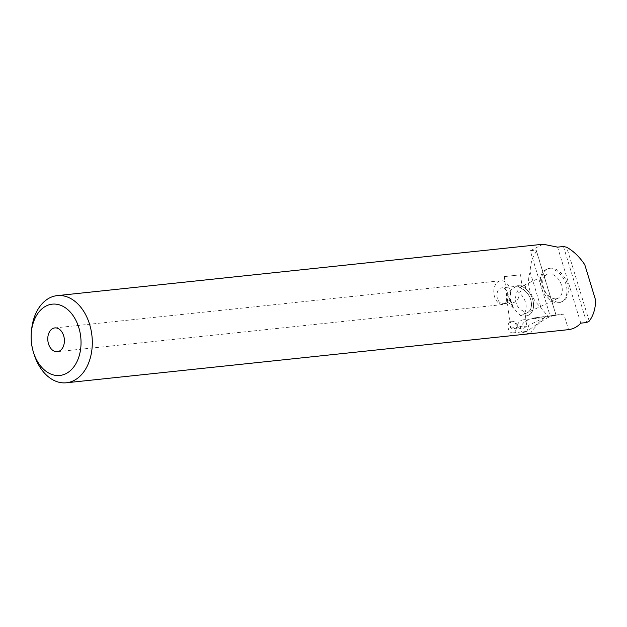 <?xml version="1.0" encoding="UTF-8"?>
<svg xmlns="http://www.w3.org/2000/svg" width="627" height="627" viewBox="0 0 627 627"><rect width="100%" height="100%" fill="white"/><g stroke="black" fill="none" stroke-linecap="round" stroke-linejoin="round"><path stroke-width="0.47" stroke-dasharray="3.13 2.35" d="M524.815 313.555L525.473 315.953A15.934 10.753 -115.2 0 0 526.265 315.89A15.934 10.753 -115.2 0 0 528.451 315.248A15.934 10.753 -115.2 0 0 532.182 298.123A15.934 10.753 -115.2 0 0 517.557 285.724L517.722 286.186L501.647 287.864A7.971 5.518 -96 0 0 497.023 296.516A7.971 5.518 -96 0 0 503.324 303.711A7.971 5.518 -96 0 0 507.956 295.051A7.971 5.518 -96 0 0 501.647 287.864M525.473 315.953L525.473 315.93A15.934 10.753 -115.2 0 0 526.319 315.859A15.934 10.753 -115.2 0 0 528.498 315.224A15.934 10.753 -115.2 0 0 532.237 298.107A15.934 10.753 -115.2 0 0 517.62 285.7L517.557 285.724M516.209 286.32L508.45 291.798L507.964 294.071A13.143 8.872 -115.2 0 0 507.846 305.843C507.063 302.614 508.223 300.051 509.955 304.385L520.535 315.671L525.05 313.296A13.143 8.872 -115.2 0 0 525.465 313.249A13.143 8.872 -115.2 0 0 527.26 312.724A13.143 8.872 -115.2 0 0 531.218 301.83A13.143 8.872 -115.2 0 0 523.294 289.69L517.722 286.186M34.187 354.616A43.819 30.331 84 0 1 31.734 343.228A43.819 30.331 84 0 1 31.569 329.904M510.307 291.524A11.952 8.269 -96 0 0 500.855 280.739A11.952 8.269 -96 0 0 493.911 293.718A11.952 8.269 -96 0 0 503.371 304.503A11.952 8.269 -96 0 0 510.307 291.524M510.848 321.189L509.978 323.783L510.652 328.031C513.192 328.995 515.41 328.76 517.314 327.325L517.126 326.549C517.988 322.45 520.167 320.185 523.655 319.77C525.528 320.201 526.5 322.051 526.578 325.311L526.084 326.557L526.696 326.095L517.541 327.075L517.518 326.275C516.907 323.845 515.527 322.207 513.372 321.361L510.848 321.189A5.972 4.138 -96 0 0 508.129 327.498A5.972 4.138 -96 0 0 512.862 332.89A5.972 4.138 -96 0 0 516.334 326.401A5.972 4.138 -96 0 0 513.372 321.361M544.526 317.521L528.796 325.311L526.782 331.417L536.994 324.214L544.526 317.521L523.655 319.77M525.473 315.93L526.672 326.111C523.38 329.144 520.339 329.465 517.541 327.075M558.814 302.739A17.924 12.101 -115.2 0 0 561.267 302.026A17.924 12.101 -115.2 0 0 565.335 282.385A17.924 12.101 -115.2 0 0 548.476 268.865A17.924 12.101 -115.2 0 0 546.023 269.579A17.924 12.101 -115.2 0 0 541.955 289.219A17.924 12.101 -115.2 0 0 558.814 302.739M556.274 298.773A13.143 8.872 -115.2 0 0 558.077 298.248A13.143 8.872 -115.2 0 0 561.055 283.843A13.143 8.872 -115.2 0 0 548.688 273.928A13.143 8.872 -115.2 0 0 546.893 274.454A13.143 8.872 -115.2 0 0 543.907 288.851A13.143 8.872 -115.2 0 0 556.274 298.773M549.801 268.238A17.924 12.101 64.8 0 1 566.667 281.758A17.924 12.101 64.8 0 1 562.599 301.399A17.924 12.101 64.8 0 1 560.146 302.12A17.924 12.101 64.8 0 1 543.288 288.592A17.924 12.101 64.8 0 1 547.347 268.952A17.924 12.101 64.8 0 1 549.801 268.238M530.128 272.071C528.091 278.169 528.005 284.321 529.878 290.528C531.798 296.736 535.497 302.433 540.983 307.63L547.99 316.455L556.149 315.365L536.571 251.247C532.48 256.568 530.332 263.512 530.128 272.071L540.983 307.63M529.65 333.768L521.758 332.083L520.285 326.557L525.199 320.977L534.494 317.897L547.99 316.455M546.893 274.454L521.821 286.233L519.885 288.114C513.466 294.071 514.156 306.909 522.573 310.663C524.478 311.893 525.308 312.763 525.065 313.273A13.143 8.872 -115.2 0 0 525.512 313.226A13.143 8.872 -115.2 0 0 527.315 312.701A13.143 8.872 -115.2 0 0 531.265 301.799A13.143 8.872 -115.2 0 0 523.333 289.658C526.084 287.464 526.335 286.077 524.086 285.489L521.398 285.771L521.821 286.233C522.228 285.669 520.888 285.646 517.792 286.178L517.62 285.7M518.317 275.026L504.351 276.609L518.317 275.026M520.535 315.671A13.143 8.872 -115.2 0 0 521.993 315.201A13.143 8.872 -115.2 0 0 526.022 304.785A13.143 8.872 -115.2 0 0 518.756 292.629L523.294 289.69M507.964 294.071L508.035 295.356C508.779 300.168 510.472 302.606 513.113 302.669C517.063 301.728 519.015 298.805 518.968 293.891L518.756 292.629M503.324 303.711L513.113 302.669M517.792 286.178L523.333 289.658M508.254 293.93L507.321 301.493L507.768 305.302M524.086 285.489L521.821 286.233M510.652 328.031L517.314 327.325M513.466 308.045L509.947 298.037L513.466 308.045A15.934 10.753 -115.2 0 1 509.947 298.037M530.223 333.705A63.735 45.99 -97.6 0 1 557.677 314.793A63.735 45.99 -97.6 0 1 558.594 314.683L563.814 314.127L568.548 329.645M543.076 244.224L530.254 250.792L550.145 315.961L563.814 314.127M580.798 323.156L557.583 247.132M550.145 315.961L556.039 315.334L536.148 250.165L530.254 250.792M536.148 250.165L536.571 251.247M589.208 321.134L566.636 247.218M563.477 246.505L586.684 322.529M509.892 298.084A15.934 10.753 -115.2 0 0 513.348 307.982M535.403 317.787L558.594 314.683M54.823 327.921L500.855 280.739M526.782 331.417L512.862 332.89M562.599 301.399L561.267 302.026M520.567 274.681L521.907 285.896M558.077 298.248L527.315 312.701M527.26 312.724L521.993 315.201M504.351 276.609L507.321 301.493M507.776 305.302L509.978 323.783M534.494 317.897L557.677 314.793M547.347 268.952L546.023 269.579M57.339 351.692L503.371 304.503"/><path stroke-width="0.94" d="M31.483 343.102A35.849 24.814 -96 0 0 33.49 352.413A35.849 24.814 -96 0 0 63.578 374.64A35.849 24.814 -96 0 0 80.679 336.511A35.849 24.814 -96 0 0 55.646 304.126A35.849 24.814 -96 0 0 31.35 332.2A35.849 24.814 -96 0 0 31.483 343.102M31.35 332.2L31.569 329.904A43.819 30.331 84 0 1 57.19 295.623A43.819 30.331 84 0 1 91.871 335.171A43.819 30.331 84 0 1 66.415 382.776A43.819 30.331 84 0 1 34.187 354.616L33.49 352.413M47.887 340.9A11.952 8.269 84 0 1 54.823 327.921A11.952 8.269 84 0 1 64.283 338.705A11.952 8.269 84 0 1 57.339 351.692A11.952 8.269 84 0 1 47.887 340.9M66.415 382.776L568.548 329.645C573.36 328.979 577.443 326.816 580.798 323.156L586.684 322.529L589.208 321.134C593.299 315.812 595.446 308.868 595.65 300.309L584.795 264.751C579.591 256.913 573.533 251.074 566.636 247.218L563.477 246.505L557.583 247.132L543.076 244.224L57.19 295.623M584.795 264.751L595.65 300.309"/></g></svg>
